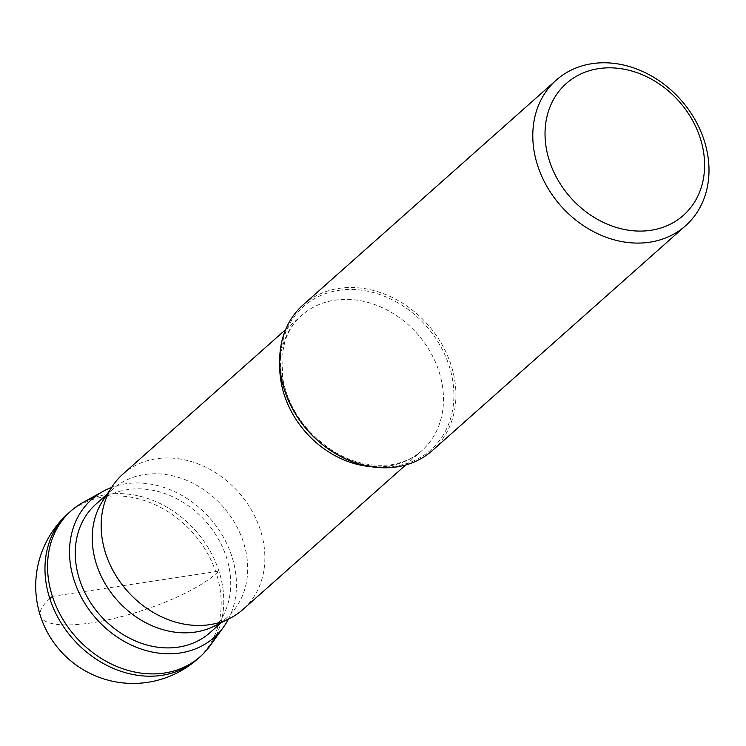 <?xml version="1.0" encoding="UTF-8"?>
<svg xmlns="http://www.w3.org/2000/svg" width="746" height="746" viewBox="0 0 746 746"><rect width="100%" height="100%" fill="white"/><g stroke="black" fill="none" stroke-linecap="round" stroke-linejoin="round"><path stroke-width="0.56" stroke-dasharray="3.73 2.8" d="M216.135 635.601A97.381 80.055 48.4 0 0 200.59 536.7A97.381 80.055 48.4 0 0 106.827 494.486A97.381 80.055 48.4 0 0 93.707 497.713M228.453 619.04A92.252 75.85 48.4 0 0 215.128 524.615A92.252 75.85 48.4 0 0 125.673 483.8A92.252 75.85 48.4 0 0 111.611 487.446M82.974 502.487A97.381 80.055 -131.6 0 1 106.827 494.486A97.381 80.055 -131.6 0 1 204.73 542.389A97.381 80.055 -131.6 0 1 210.12 645.7M95.954 504.137A85.902 70.628 -131.6 0 1 127.547 489.618A85.902 70.628 -131.6 0 1 218.065 538.481A85.902 70.628 -131.6 0 1 210.027 632.617M214.298 626.127A85.902 70.628 48.4 0 0 226.998 617.548A85.902 70.628 48.4 0 0 235.046 523.412A85.902 70.628 48.4 0 0 144.528 474.549A85.902 70.628 48.4 0 0 112.926 489.068A85.902 70.628 48.4 0 0 102.892 500.659M122.95 474.055A90.48 74.386 -131.6 0 1 156.231 458.771A90.48 74.386 -131.6 0 1 251.561 510.227A90.48 74.386 -131.6 0 1 243.084 609.37M303.156 304.834A97.381 80.055 -131.6 0 1 338.973 288.376A97.381 80.055 -131.6 0 1 441.576 343.766A97.381 80.055 -131.6 0 1 432.456 450.463M52.407 596.343L218.923 571.166L216.34 573.46A97.381 26.11 -17.9 0 1 91.627 622.854A97.381 26.11 -17.9 0 1 49.814 598.646M68.427 513.239A97.381 80.055 -131.6 0 1 104.244 496.78A97.381 80.055 -131.6 0 1 206.847 552.171A97.381 80.055 -131.6 0 1 197.727 658.867M370.38 466.595A90.48 74.386 48.4 0 0 388.414 466.082A90.48 74.386 48.4 0 0 421.695 450.798A90.48 74.386 48.4 0 0 430.162 351.655A90.48 74.386 48.4 0 0 334.833 300.19A90.48 74.386 48.4 0 0 301.552 315.483A90.48 74.386 48.4 0 0 279.787 364.561M338.777 290.334A95.87 78.815 -131.6 0 1 449.129 365.82A95.87 78.815 -131.6 0 1 395.548 466.101A95.87 78.815 -131.6 0 1 285.196 390.615A95.87 78.815 -131.6 0 1 338.777 290.334M112.926 489.068L107.172 494.169M226.998 617.548L221.245 622.649M285.597 329.648L301.552 315.483C293.868 322.3 288.301 330.991 284.851 341.556L281.895 355.973L282.631 377.504C285.392 394.112 292.339 409.731 303.463 424.334C329.275 454.827 358.49 468.301 391.109 464.758C403.157 462.846 413.349 458.193 421.695 450.798L405.74 464.954"/><path stroke-width="1.12" d="M93.707 497.713A97.381 80.055 48.4 0 0 71.01 510.935A97.381 80.055 48.4 0 0 61.89 617.641A97.381 80.055 48.4 0 0 164.502 673.023A97.381 80.055 48.4 0 0 200.32 656.573A97.381 80.055 48.4 0 0 216.135 635.601M111.611 487.446A92.252 75.85 48.4 0 0 103.069 491.381A92.252 75.85 48.4 0 0 79.225 593.117A92.252 75.85 48.4 0 0 180.308 652.946A92.252 75.85 48.4 0 0 223.53 627.06A92.252 75.85 48.4 0 0 228.453 619.04M223.53 627.06L210.12 645.7A97.381 80.055 -131.6 0 1 164.502 673.023A97.381 80.055 -131.6 0 1 57.806 609.874A97.381 80.055 -131.6 0 1 82.974 502.487L103.069 491.381M221.245 622.649L210.027 632.617A85.902 70.628 -131.6 0 1 178.425 647.127A85.902 70.628 -131.6 0 1 87.907 598.273A85.902 70.628 -131.6 0 1 95.954 504.137L107.172 494.169M112.385 486.271L102.892 500.659A85.902 70.628 48.4 0 0 109.867 591A85.902 70.628 48.4 0 0 195.396 632.058A85.902 70.628 48.4 0 0 214.298 626.127L229.712 618.415A90.48 74.386 -131.6 0 1 209.803 624.654A90.48 74.386 -131.6 0 1 119.724 581.414A90.48 74.386 -131.6 0 1 112.385 486.271A90.48 74.386 -131.6 0 1 122.95 474.055L285.597 329.648M405.74 464.954L243.084 609.37A90.48 74.386 -131.6 0 1 229.712 618.415M685.555 225.749L432.456 450.463A97.381 80.055 -131.6 0 1 396.639 466.921A97.381 80.055 -131.6 0 1 294.036 411.531A97.381 80.055 -131.6 0 1 303.156 304.834L556.246 80.12A97.381 80.055 48.4 0 0 547.126 186.817A97.381 80.055 48.4 0 0 649.729 242.208A97.381 80.055 48.4 0 0 685.555 225.749A97.381 80.055 48.4 0 0 694.666 119.052A97.381 80.055 48.4 0 0 592.063 63.662A97.381 80.055 48.4 0 0 556.246 80.12M650.922 230.29A88.177 72.493 48.4 0 0 700.214 138.057A88.177 72.493 48.4 0 0 598.712 68.623A88.177 72.493 48.4 0 0 549.42 160.856A88.177 72.493 48.4 0 0 650.922 230.29M49.814 598.646L52.407 596.343M197.727 658.867A97.381 80.055 -131.6 0 1 161.91 675.326A97.381 80.055 -131.6 0 1 59.307 619.935A97.381 80.055 -131.6 0 1 68.427 513.239A97.381 97.381 0 0 0 147.633 682.338A97.381 97.381 0 0 0 197.727 658.867L200.32 656.573M279.787 364.561A90.48 74.386 48.4 0 0 370.38 466.595M71.01 510.935L68.427 513.239"/></g></svg>
